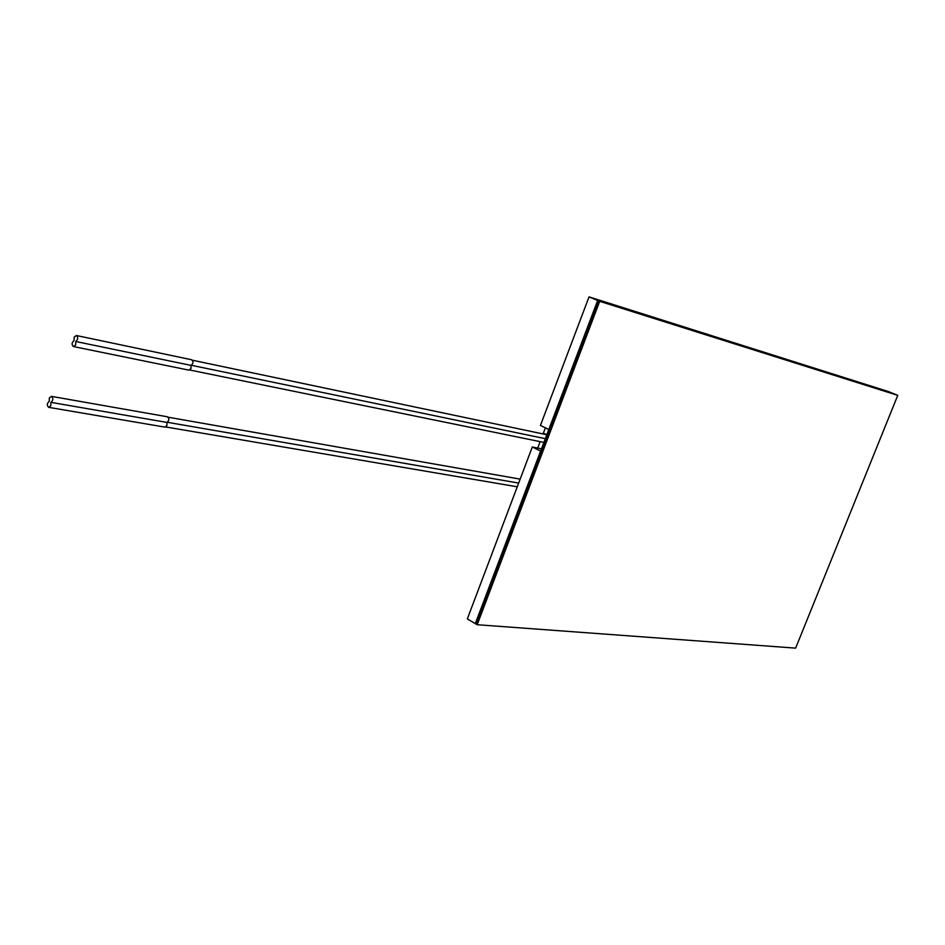 <?xml version="1.0" encoding="UTF-8"?>
<svg xmlns="http://www.w3.org/2000/svg" width="945" height="945" viewBox="0 0 945 945"><rect width="100%" height="100%" fill="white"/><g stroke="black" fill="none" stroke-linecap="round" stroke-linejoin="round"><path stroke-width="1.42" d="M589.03 296.872L597.653 300.475L548.809 429.467L540.445 425.439L589.03 296.872L888.335 391.537L896.675 394.927L598.48 300.817L476.067 624.054L477.19 624.716L795.631 648.128L897.75 395.364L599.685 301.325L477.19 624.716M897.75 395.364L597.653 300.475L895.943 394.632L597.653 300.475L475.3 623.605L467.326 618.94L532.307 446.985L541.485 448.816M599.685 301.325L598.457 300.817L476.056 624.054L475.3 623.605L540.623 451.084L532.307 446.985M166.97 422.427L166.899 425.604L164.832 427.105L48.691 407.342C46.683 405.429 46.86 403.432 49.223 401.353L49.329 397.963L51.443 396.368C53.44 398.294 53.263 400.29 50.888 402.357L166.97 422.427C169.297 420.49 169.462 418.611 167.454 416.792L51.443 396.368M50.888 402.357L50.794 405.748L48.691 407.342M75.765 341.499L75.647 344.949L73.45 346.555C71.489 344.63 71.69 342.633 74.064 340.554L74.194 337.105L76.391 335.51C78.352 337.436 78.151 339.432 75.765 341.499L191.055 365.396L190.973 368.633L188.811 370.121L73.45 346.555M76.391 335.51L191.622 359.75C193.583 361.592 193.394 363.471 191.055 365.396M545.324 438.669L191.351 365.29M167.324 422.297L518.675 483.072L167.324 422.297M546.836 434.665L543.328 433.2M192.402 360.222L546.812 434.735M537.705 448.06L540.127 441.646M543.044 433.944L545.43 427.837M189.721 370.003L543.907 442.414M165.718 426.951L517.258 486.793M168.234 417.229L520.163 479.127"/></g></svg>
